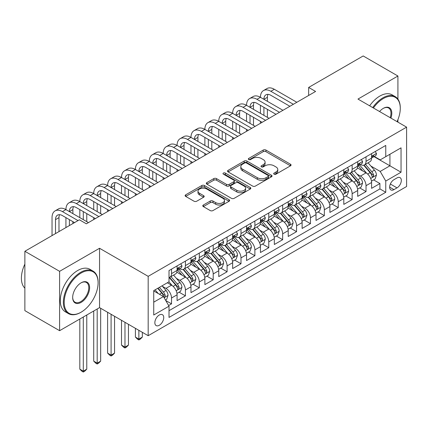 <?xml version="1.0" encoding="UTF-8"?>
<svg xmlns="http://www.w3.org/2000/svg" width="428" height="428" viewBox="0 0 428 428"><rect width="100%" height="100%" fill="white"/><g stroke="black" fill="none" stroke-linecap="round" stroke-linejoin="round"><path stroke-width="0.64" d="M274.097 174.175A1.348 0.781 0 0 0 276.001 174.175L290.494 165.813A1.926 1.113 0 0 0 291.056 165.021A1.926 1.113 0 0 0 290.494 164.234L265.943 150.062A1.926 1.113 0 0 0 263.22 150.062L248.727 158.43A1.348 0.781 0 0 0 248.331 158.981A1.348 0.781 0 0 0 248.727 159.532A1.348 0.781 0 0 0 250.637 159.532L252.515 158.451A6.174 3.563 0 0 1 261.24 158.451L263.284 159.628A6.174 3.563 0 0 1 265.093 162.148A6.174 3.563 0 0 1 263.284 164.668L261.412 165.754A1.348 0.781 0 0 0 261.016 166.305A1.348 0.781 0 0 0 261.412 166.856A1.348 0.781 0 0 0 263.322 166.856L265.194 165.77A6.174 3.563 0 0 1 273.925 165.77L275.969 166.952A6.174 3.563 0 0 1 277.777 169.472A6.174 3.563 0 0 1 275.969 171.992L274.097 173.073A1.348 0.781 0 0 0 273.701 173.624A1.348 0.781 0 0 0 274.097 174.175L274.097 173.073M159.296 325.275A6.286 3.633 120 0 0 163.4 319.737A6.286 3.633 120 0 0 162.437 314.698A6.286 3.633 120 0 0 159.296 315.008A6.286 3.633 120 0 0 155.187 320.551A6.286 3.633 120 0 0 156.15 325.59A6.286 3.633 120 0 0 159.296 325.275M203.348 205.023A1.926 1.113 0 0 0 202.786 205.809A1.926 1.113 0 0 0 203.348 206.596L210.239 210.571A1.926 1.113 0 0 0 212.962 210.571L229.055 201.283A1.926 1.113 0 0 0 229.622 200.491A1.926 1.113 0 0 0 229.055 199.705L204.509 185.533A1.926 1.113 0 0 0 201.781 185.533L185.688 194.826A1.926 1.113 0 0 0 185.126 195.612A1.926 1.113 0 0 0 185.688 196.399L194.007 201.203A1.926 1.113 0 0 0 196.736 201.203L203.621 197.228A1.926 1.113 0 0 0 204.188 196.436A1.926 1.113 0 0 0 203.621 195.65L199.496 193.269A5.157 2.98 0 0 1 197.987 191.161A5.157 2.98 0 0 1 201.171 188.411A5.157 2.98 0 0 1 206.794 189.058L222.956 198.389A5.157 2.98 0 0 1 224.465 200.491A5.157 2.98 0 0 1 221.281 203.246A5.157 2.98 0 0 1 215.659 202.599L212.962 201.042A1.926 1.113 0 0 0 210.239 201.042L203.348 205.023L203.348 206.596M99.553 248.272L59.61 271.331L24.872 251.279L24.872 310.637L59.61 330.689L99.553 307.63L148.179 335.702L148.179 276.344L99.553 248.272L99.553 307.63M397.917 99.125L397.917 76.013L357.974 99.071L406.6 127.148L148.179 276.344M397.917 76.013L363.185 55.956L308.652 87.44L308.652 95.46M24.872 251.279L79.405 219.794L86.354 223.807L315.596 91.453L308.652 87.44M252.648 186.084A1.926 1.113 0 0 0 255.377 186.084L271.47 176.796A1.926 1.113 0 0 0 272.031 176.004A1.926 1.113 0 0 0 271.47 175.218L246.924 161.046A1.926 1.113 0 0 0 244.195 161.046L228.103 170.339A1.926 1.113 0 0 0 227.536 171.125A1.926 1.113 0 0 0 228.103 171.912L252.648 186.084M223.935 174.469A1.348 0.781 0 0 1 225.305 174.656L225.305 173.056L250.262 187.464A1.926 1.113 0 0 1 250.829 188.25A1.926 1.113 0 0 1 250.262 189.037L234.169 198.33A1.926 1.113 0 0 1 231.441 198.33L206.895 184.158L206.895 182.579A1.926 1.113 0 0 0 206.328 183.366A1.926 1.113 0 0 0 206.895 184.158M206.895 182.579L213.781 178.604A1.926 1.113 0 0 1 216.509 178.604L226.466 184.35A1.926 1.113 0 0 0 229.194 184.35L233.763 181.713A1.926 1.113 0 0 0 234.325 180.926A1.926 1.113 0 0 0 233.763 180.14L223.395 174.159A1.348 0.781 0 0 1 222.999 173.608A1.348 0.781 0 0 1 223.833 172.885A1.348 0.781 0 0 1 225.305 173.056M168.637 305.522L171.521 303.859L165.754 300.531M162.474 286.364L165.962 288.376A7.859 4.537 60 0 1 171.521 298.006L177.08 294.796L177.08 300.649L185.415 295.839L179.091 292.19M176.368 278.344L179.856 280.356A7.859 4.537 60 0 1 185.415 289.981L190.974 286.776L190.974 292.629L199.309 287.814L192.985 284.165M190.262 270.319L193.75 272.336A7.859 4.537 60 0 1 199.309 281.961L204.868 278.751L204.868 284.609L213.203 279.794L206.879 276.146M204.156 262.3L207.644 264.311A7.859 4.537 60 0 1 213.203 273.941L218.756 270.731L218.756 276.584L227.097 271.775L220.773 268.126M218.05 254.28L221.538 256.292A7.859 4.537 60 0 1 227.097 265.916L232.65 262.712L232.65 268.565L240.991 263.75L234.667 260.101M231.944 246.255L235.432 248.272A7.859 4.537 60 0 1 240.991 257.897L246.544 254.687L246.544 260.545L254.879 255.73L248.561 252.081M245.838 238.236L249.326 240.247A7.859 4.537 60 0 1 254.879 249.877L260.438 246.667L260.438 252.52L268.773 247.71L262.455 244.062M259.732 230.216L263.22 232.227A7.859 4.537 60 0 1 268.773 241.852L274.332 238.647L274.332 244.5L282.667 239.691L276.349 236.037M273.626 222.191L277.114 224.208A7.859 4.537 60 0 1 282.667 233.832L288.226 230.622L288.226 236.481L296.561 231.666L290.243 228.017M287.514 214.171L291.008 216.183A7.859 4.537 60 0 1 296.561 225.813L302.12 222.603L302.12 228.456L310.455 223.646L304.137 219.997M301.408 206.152L304.897 208.163A7.859 4.537 60 0 1 310.455 217.788L316.014 214.583L316.014 220.436L324.349 215.626L318.031 211.972M315.302 198.127L318.79 200.144A7.859 4.537 60 0 1 324.349 209.768L329.908 206.558L329.908 212.416L338.243 207.601L331.919 203.953M329.196 190.107L332.684 192.119A7.859 4.537 60 0 1 338.243 201.749L343.802 198.539L343.802 204.391L352.137 199.582L345.813 195.933M343.09 182.087L346.578 184.099A7.859 4.537 60 0 1 352.137 193.724L357.696 190.519L357.696 196.372L366.031 191.562L366.031 185.704A7.859 4.537 -120 0 0 360.472 176.079L356.984 174.062M359.707 187.908L366.031 191.562M177.08 294.796A7.859 4.537 -120 0 0 171.521 285.171L167.353 282.764M190.974 286.776A7.859 4.537 -120 0 0 185.415 277.146L176.823 272.187M204.868 278.751A7.859 4.537 -120 0 0 199.309 269.126L190.717 264.167M218.756 270.731A7.859 4.537 -120 0 0 213.203 261.107L204.611 256.142M232.65 262.712A7.859 4.537 -120 0 0 227.097 253.082L218.505 248.122M246.544 254.687A7.859 4.537 -120 0 0 240.991 245.062L232.399 240.103M260.438 246.667A7.859 4.537 -120 0 0 254.879 237.042L246.287 232.078M274.332 238.647A7.859 4.537 -120 0 0 268.773 229.017L260.181 224.058M288.226 230.622A7.859 4.537 -120 0 0 282.667 220.998L274.075 216.038M302.12 222.603A7.859 4.537 -120 0 0 296.561 212.978L287.969 208.013M316.014 214.583A7.859 4.537 -120 0 0 310.455 204.953L301.863 199.994M329.908 206.558A7.859 4.537 -120 0 0 324.349 196.934L315.757 191.974M343.802 198.539A7.859 4.537 -120 0 0 338.243 188.914L329.651 183.954M357.696 190.519A7.859 4.537 -120 0 0 352.137 180.889L343.545 175.929M397.013 177.925L393.958 179.69A6.094 3.515 120 0 0 389.978 185.056A6.094 3.515 120 0 0 390.914 189.936A6.094 3.515 120 0 0 393.958 189.636L397.013 187.871A6.094 3.515 120 0 0 400.993 182.505A6.094 3.515 120 0 0 400.057 177.62A6.094 3.515 120 0 0 397.013 177.925M148.179 335.702L406.6 186.506L406.6 127.148M153.738 302.173L163.464 296.561L169.017 306.186L169.017 317.416L385.762 192.284L385.762 181.049L380.203 171.425L370.878 166.043M169.017 306.186L153.738 315.008L153.738 290.623L169.017 281.801L169.017 270.571L385.762 145.434L385.762 156.664L401.041 147.842L401.041 172.227L385.762 181.049M179.781 268.763L179.856 268.805A7.859 4.537 60 0 0 183.789 269.196L189.342 265.986A7.859 4.537 -120 0 0 190.974 262.391L190.974 257.897M193.675 260.743L193.75 260.786A7.859 4.537 60 0 0 197.677 261.171L203.236 257.966A7.859 4.537 -120 0 0 204.868 254.366L204.868 249.877M207.569 252.718L207.644 252.761A7.859 4.537 60 0 0 211.571 253.151L217.13 249.941A7.859 4.537 -120 0 0 218.756 246.346L218.756 241.852M221.463 244.698L221.538 244.741A7.859 4.537 60 0 0 225.465 245.132L231.024 241.922A7.859 4.537 -120 0 0 232.65 238.326L232.65 233.832M235.357 236.679L235.432 236.721A7.859 4.537 60 0 0 239.359 237.107L244.918 233.902A7.859 4.537 -120 0 0 246.544 230.301L246.544 225.813M249.251 228.659L249.326 228.696A7.859 4.537 60 0 0 253.253 229.087L258.812 225.877A7.859 4.537 -120 0 0 260.438 222.282L260.438 217.788M263.145 220.634L263.22 220.677A7.859 4.537 60 0 0 267.147 221.067L272.706 217.857A7.859 4.537 -120 0 0 274.332 214.262L274.332 209.768M277.039 212.614L277.114 212.657A7.859 4.537 60 0 0 281.041 213.042L286.6 209.838A7.859 4.537 -120 0 0 288.226 206.237L288.226 201.749M290.933 204.595L291.008 204.632A7.859 4.537 60 0 0 294.935 205.023L300.493 201.813A7.859 4.537 -120 0 0 302.12 198.218L302.12 193.724M304.827 196.57L304.897 196.613A7.859 4.537 60 0 0 308.829 197.003L314.387 193.793A7.859 4.537 -120 0 0 316.014 190.198L316.014 185.704M318.721 188.55L318.79 188.593A7.859 4.537 60 0 0 322.723 188.978L328.281 185.773A7.859 4.537 -120 0 0 329.908 182.173L329.908 177.684M332.615 180.53L332.684 180.568A7.859 4.537 60 0 0 336.617 180.958L342.175 177.748A7.859 4.537 -120 0 0 343.802 174.153L343.802 169.659M346.509 172.505L346.578 172.548A7.859 4.537 60 0 0 350.511 172.939L356.069 169.729A7.859 4.537 -120 0 0 357.696 166.134L357.696 161.64M169.017 310.68L379.925 188.914L379.925 183.537L371.59 188.352L371.59 182.494A7.859 4.537 -120 0 0 366.031 172.869L357.439 167.91M360.403 164.486L360.472 164.529A7.859 4.537 -120 0 0 364.405 164.919A7.859 4.537 -120 0 0 366.031 161.319L366.031 156.825M364.405 164.919L369.958 161.709A7.859 4.537 -120 0 0 371.59 158.109L371.59 153.62M171.521 269.126L171.521 273.62A7.859 4.537 60 0 1 169.895 277.216A7.859 4.537 60 0 1 169.017 277.531M169.895 277.216L175.448 274.006A7.859 4.537 -120 0 0 177.08 270.41L177.08 265.916M185.415 261.107L185.415 265.595A7.859 4.537 60 0 1 183.789 269.196M199.309 253.082L199.309 257.576A7.859 4.537 60 0 1 197.677 261.171M213.203 245.062L213.203 249.556A7.859 4.537 60 0 1 211.571 253.151M227.097 237.042L227.097 241.531A7.859 4.537 60 0 1 225.465 245.132M240.991 229.017L240.991 233.511A7.859 4.537 60 0 1 239.359 237.107M254.879 220.998L254.879 225.492A7.859 4.537 60 0 1 253.253 229.087M268.773 212.978L268.773 217.467A7.859 4.537 60 0 1 267.147 221.067M282.667 204.953L282.667 209.447A7.859 4.537 60 0 1 281.041 213.042M296.561 196.934L296.561 201.428A7.859 4.537 60 0 1 294.935 205.023M310.455 188.914L310.455 193.403A7.859 4.537 60 0 1 308.829 197.003M324.349 180.889L324.349 185.383A7.859 4.537 60 0 1 322.723 188.978M338.243 172.869L338.243 177.363A7.859 4.537 60 0 1 336.617 180.958M352.137 164.85L352.137 169.338A7.859 4.537 60 0 1 350.511 172.939M352.137 193.724L352.137 199.582M338.243 201.749L338.243 207.601M324.349 209.768L324.349 215.626M310.455 217.788L310.455 223.646M296.561 225.813L296.561 231.666M282.667 233.832L282.667 239.691M268.773 241.852L268.773 247.71M254.879 249.877L254.879 255.73M240.991 257.897L240.991 263.75M227.097 265.916L227.097 271.775M213.203 273.941L213.203 279.794M199.309 281.961L199.309 287.814M185.415 289.981L185.415 295.839M171.521 298.006L171.521 303.859M163.464 296.561L153.738 290.944M380.203 171.425L389.929 165.813L389.929 154.262L401.041 147.842M374.019 156.627L401.041 172.227M374.297 156.466L380.203 159.874L385.762 156.664M397.917 122.135L397.917 119.669M59.61 271.331L59.61 330.689M373.601 179.888L379.925 183.537M379.925 188.914L385.762 192.284M274.632 174.367L275.969 173.597A6.174 3.563 0 0 0 277.777 171.077L277.777 169.472M265.093 162.148L265.093 163.753A6.174 3.563 0 0 1 263.284 166.273L261.952 167.043M290.468 165.823L265.943 151.667A1.926 1.113 0 0 0 263.22 151.667L249.267 159.724M271.443 176.807L246.924 162.651A1.926 1.113 0 0 0 244.195 162.651L228.129 171.928M268.062 176.555A1.348 0.781 0 0 0 268.452 176.004A1.348 0.781 0 0 0 268.062 175.453L246.512 163.014A1.348 0.781 0 0 0 244.602 163.014L242.628 164.159A6.174 3.563 0 0 0 240.82 166.674A6.174 3.563 0 0 0 242.628 169.194L257.356 177.7A6.174 3.563 0 0 0 266.082 177.7L268.062 176.555L268.062 178.16A1.348 0.781 0 0 0 268.452 177.609L268.452 176.004M240.82 166.674L240.82 168.279A6.174 3.563 0 0 0 242.628 170.799L242.628 169.194M268.062 178.16L266.082 179.305A6.174 3.563 0 0 1 257.356 179.305L242.628 170.799M206.922 184.168L213.781 180.209L213.781 178.604M234.325 180.926L234.325 182.531A1.926 1.113 0 0 1 233.763 183.318L229.194 185.955A1.926 1.113 0 0 1 226.466 185.955L216.509 180.209A1.926 1.113 0 0 0 213.781 180.209M225.305 174.656L250.236 189.053M236.796 190.316A5.157 2.98 0 0 0 242.419 190.963A5.157 2.98 0 0 0 245.602 188.213A5.157 2.98 0 0 0 244.094 186.105L238.396 182.815A1.926 1.113 0 0 0 235.673 182.815L231.104 185.452A1.926 1.113 0 0 0 230.537 186.244A1.926 1.113 0 0 0 231.104 187.031L236.796 190.316L236.796 191.921A5.157 2.98 0 0 0 242.419 192.568A5.157 2.98 0 0 0 245.602 189.813L245.602 188.213M230.537 186.244L230.537 187.844A1.926 1.113 0 0 0 231.104 188.636L231.104 187.031M236.796 191.921L231.104 188.636M224.465 200.491L224.465 202.096A5.157 2.98 0 0 1 221.281 204.851A5.157 2.98 0 0 1 215.659 204.204L212.962 202.647A1.926 1.113 0 0 0 210.239 202.647L203.375 206.612M197.987 191.161L197.987 192.766A5.157 2.98 0 0 0 199.496 194.874L199.496 193.269M203.594 197.238L199.496 194.874M229.028 201.294L204.509 187.138A1.926 1.113 0 0 0 201.781 187.138L185.715 196.415M371.472 181.119L375.062 179.048L376.453 175.036A5.206 3.007 -120 0 0 374.425 170.146L368.075 162.795M366.801 173.377L359.547 164.978M362.677 170.933L358.461 166.059A12.476 7.201 -120 0 0 358.075 165.62M363.693 165.197L370.113 172.634A5.206 3.007 60 0 1 371.969 176.218L372.349 176.839L373.055 176.737L373.639 175.255A5.206 3.007 -120 0 0 371.782 171.671L365.437 164.32M364.073 165.08L370.974 173.067A2.654 1.53 60 0 1 371.638 174.105L373.639 175.255M375.27 151.491L376.453 153.54A5.206 3.007 60 0 1 375.372 155.84L372.735 157.365A5.206 3.007 -120 0 0 373.639 156.166L373.532 155.706M52.034 235.598L52.034 217.627A14.734 8.507 60 0 1 55.089 210.881L58.561 208.88A14.734 8.507 60 0 1 65.928 209.608A14.734 8.507 60 0 1 68.983 202.861L72.455 200.855A14.734 8.507 60 0 1 79.822 201.588A14.734 8.507 60 0 1 82.877 194.842L86.349 192.835A14.734 8.507 60 0 1 93.716 193.563A14.734 8.507 60 0 1 96.771 186.817L100.243 184.816A14.734 8.507 60 0 1 107.61 185.543A14.734 8.507 60 0 1 110.659 178.797L114.137 176.791A14.734 8.507 60 0 1 121.504 177.524A14.734 8.507 60 0 1 124.553 170.777L128.031 168.771A14.734 8.507 60 0 1 135.398 169.499A14.734 8.507 60 0 1 138.447 162.752L141.925 160.751A14.734 8.507 60 0 1 149.292 161.479A14.734 8.507 60 0 1 152.341 154.733L155.813 152.726A14.734 8.507 60 0 1 163.186 153.459A14.734 8.507 60 0 1 166.235 146.713L169.707 144.707A14.734 8.507 60 0 1 177.08 145.434A14.734 8.507 60 0 1 180.129 138.688L183.601 136.687A14.734 8.507 60 0 1 190.974 137.415A14.734 8.507 60 0 1 194.023 130.668L197.495 128.662A14.734 8.507 60 0 1 204.868 129.395A14.734 8.507 60 0 1 207.917 122.649L211.389 120.643A14.734 8.507 60 0 1 218.756 121.37A14.734 8.507 60 0 1 221.811 114.624L225.283 112.623A14.734 8.507 60 0 1 232.65 113.35A14.734 8.507 60 0 1 235.705 106.604L239.177 104.598A14.734 8.507 60 0 1 246.544 105.331A14.734 8.507 60 0 1 249.599 98.584L253.071 96.578A14.734 8.507 60 0 1 260.438 97.306A14.734 8.507 60 0 1 263.493 90.559L266.965 88.559A14.734 8.507 60 0 1 274.332 89.286L296.839 102.281M263.493 90.559A14.734 8.507 60 0 1 270.86 91.292L293.367 104.288M371.761 157.611L371.782 157.611A5.206 3.007 -120 0 0 372.735 157.365M372.965 155.776L373.639 156.166C373.312 155.38 372.756 155.701 371.969 157.13A5.206 3.007 60 0 1 371.59 157.868M289.895 106.294L270.86 95.305A9.823 5.671 -120 0 0 265.949 94.818A9.823 5.671 -120 0 0 263.91 99.312L267.388 97.306L267.388 101.318M268.003 94.363A9.823 5.671 -120 0 0 267.388 97.306M263.91 107.337L263.91 115.357M267.388 109.338L267.388 117.363M260.438 123.296L260.438 121.37M260.438 113.35L260.438 105.331M397.072 121.648A23.973 13.84 120 0 0 400.276 108.338A23.973 13.84 120 0 0 383.328 98.552A23.973 13.84 120 0 0 373.409 107.984M372.692 107.572A24.562 14.178 -60 0 1 382.91 97.83A24.562 14.178 -60 0 1 395.194 96.61A24.562 14.178 -60 0 1 400.276 107.856L400.276 108.338M379.561 111.537A11.984 6.918 -60 0 1 383.328 108.338L383.328 108.338A11.984 6.918 -60 0 1 390.919 118.096M369.637 105.807A24.562 14.178 -60 0 1 379.855 96.065A24.562 14.178 -60 0 1 392.134 94.85L395.194 96.61M390.192 117.673A11.396 6.581 120 0 0 388.608 108.011A11.396 6.581 120 0 0 383.119 108.461M80.726 312.403L81.143 312.162A23.973 13.84 120 0 0 98.092 282.801A23.973 13.84 120 0 0 81.143 273.016A23.973 13.84 120 0 0 64.195 302.377A23.973 13.84 120 0 0 81.143 312.162L80.726 312.403A24.562 14.178 -60 0 1 68.448 313.617A24.562 14.178 -60 0 1 64.681 293.94A24.562 14.178 -60 0 1 80.726 272.294A24.562 14.178 -60 0 1 93.004 271.079A24.562 14.178 -60 0 1 98.092 282.32L98.092 282.801M81.143 302.377A11.984 6.918 -60 0 1 72.669 297.481A11.984 6.918 -60 0 1 81.143 282.801L81.143 282.801A11.984 6.918 -60 0 1 89.618 287.696A11.984 6.918 -60 0 1 81.143 302.377M72.669 297.235A11.396 6.581 120 0 0 75.028 302.216A11.396 6.581 120 0 0 80.726 301.654A11.396 6.581 120 0 0 88.168 291.612A11.396 6.581 120 0 0 86.424 282.48A11.396 6.581 120 0 0 80.929 282.929M68.448 313.617L65.388 311.851A24.562 14.178 -60 0 1 61.627 292.174A24.562 14.178 -60 0 1 77.671 270.528A24.562 14.178 -60 0 1 89.95 269.314L93.004 271.079M24.872 288.178A24.562 14.178 -60 0 1 24.872 264.113M357.578 189.139L361.168 187.068L362.559 183.056A5.206 3.007 -120 0 0 360.531 178.166L354.181 170.82M352.907 181.397L345.653 172.998M348.783 178.952L344.572 174.078A12.476 7.201 -120 0 0 344.182 173.645M349.799 173.222L356.224 180.653A5.206 3.007 60 0 1 358.081 184.243L358.455 184.859L359.162 184.757L359.745 183.28A5.206 3.007 -120 0 0 357.888 179.69L351.543 172.34M350.179 173.099L357.08 181.087A2.654 1.53 60 0 1 357.749 182.125L359.745 183.28M343.684 197.164L347.274 195.088L348.665 191.075A5.206 3.007 -120 0 0 346.637 186.191L340.287 178.84M339.013 189.422L331.759 181.023M334.889 186.977L330.678 182.098A12.476 7.201 -120 0 0 330.288 181.665M335.905 181.242L342.33 188.673A5.206 3.007 60 0 1 344.187 192.263L344.561 192.878L345.268 192.782L345.851 191.3A5.206 3.007 -120 0 0 343.994 187.715L337.649 180.365M336.285 181.119L343.186 189.106A2.654 1.53 60 0 1 343.855 190.144L345.851 191.3M329.79 205.183L333.38 203.113L334.771 199.1A5.206 3.007 -120 0 0 332.743 194.21L326.393 186.859M325.12 197.442L317.865 189.042M320.995 194.997L316.784 190.123A12.476 7.201 -120 0 0 316.394 189.684M322.017 189.262L328.437 196.698A5.206 3.007 60 0 1 330.293 200.283L330.667 200.903L331.374 200.802L331.957 199.32A5.206 3.007 -120 0 0 330.1 195.735L323.755 188.384M322.391 189.144L329.293 197.131A2.654 1.53 60 0 1 329.961 198.169L331.957 199.32M315.896 213.203L319.486 211.132L320.877 207.12A5.206 3.007 -120 0 0 318.849 202.23L312.499 194.884M311.231 205.461L303.971 197.062M307.101 203.016L302.89 198.143A12.476 7.201 -120 0 0 302.5 197.709M308.123 197.287L314.543 204.718A5.206 3.007 60 0 1 316.399 208.308L316.779 208.923L317.48 208.821L318.063 207.345A5.206 3.007 -120 0 0 316.206 203.755L309.861 196.404M308.497 197.164L315.399 205.151A2.654 1.53 60 0 1 316.067 206.189L318.063 207.345M361.376 159.516L362.559 161.559A5.206 3.007 60 0 1 361.478 163.865L358.841 165.385A5.206 3.007 -120 0 0 359.745 164.186L359.638 163.726M249.599 98.584A14.734 8.507 60 0 1 256.966 99.312L260.438 97.306L282.945 110.301M256.966 99.312L279.473 112.307M357.867 165.631L357.888 165.631A5.206 3.007 -120 0 0 358.841 165.385M359.076 163.801L359.745 164.186C359.418 163.405 358.862 163.726 358.081 165.149A5.206 3.007 60 0 1 357.696 165.893M276.001 114.313L256.966 103.325A9.823 5.671 -120 0 0 252.055 102.838A9.823 5.671 -120 0 0 250.022 107.337L253.494 105.331L253.494 109.338M254.109 102.383A9.823 5.671 -120 0 0 253.494 105.331M250.022 115.357L250.022 123.376M253.494 117.363L253.494 125.383M246.544 131.316L246.544 129.395M246.544 121.37L246.544 113.35M347.483 167.535L348.665 169.579A5.206 3.007 60 0 1 347.584 171.885L344.947 173.41A5.206 3.007 -120 0 0 345.851 172.211L345.744 171.746M235.705 106.604A14.734 8.507 60 0 1 243.072 107.337L246.544 105.331L269.051 118.326M243.072 107.337L265.579 120.327M343.973 173.65L343.994 173.65A5.206 3.007 -120 0 0 344.947 173.41M345.182 171.821L345.851 172.211C345.524 171.425 344.968 171.746 344.187 173.169A5.206 3.007 60 0 1 343.802 173.912M262.107 122.333L243.072 111.344A9.823 5.671 -120 0 0 238.161 110.857A9.823 5.671 -120 0 0 236.128 115.357L239.6 113.35L239.6 117.363M240.215 110.408A9.823 5.671 -120 0 0 239.6 113.35M236.128 123.376L236.128 131.401M239.6 125.383L239.6 133.402M232.65 139.341L232.65 137.415M232.65 129.395L232.65 121.37M333.589 175.555L334.771 177.604A5.206 3.007 60 0 1 333.69 179.904L331.053 181.429A5.206 3.007 -120 0 0 331.957 180.231L331.85 179.771M221.811 114.624A14.734 8.507 60 0 1 229.178 115.357L232.65 113.35L255.158 126.346M229.178 115.357L251.685 128.352M330.079 181.675L330.1 181.675A5.206 3.007 -120 0 0 331.053 181.429M331.288 179.84L331.957 180.231C331.63 179.444 331.074 179.765 330.293 181.194A5.206 3.007 60 0 1 329.908 181.932M248.213 130.358L229.178 119.369A9.823 5.671 -120 0 0 224.267 118.882A9.823 5.671 -120 0 0 222.234 123.376L225.706 121.37L225.706 125.383M226.321 118.428A9.823 5.671 -120 0 0 225.706 121.37M222.234 131.401L222.234 139.421M225.706 133.402L225.706 141.427M218.756 147.36L218.756 145.434M218.756 137.415L218.756 129.395M319.695 183.58L320.877 185.624A5.206 3.007 60 0 1 319.796 187.929L317.159 189.449A5.206 3.007 -120 0 0 318.063 188.25L317.956 187.79M207.917 122.649A14.734 8.507 60 0 1 215.284 123.376L218.756 121.37L241.264 134.365M215.284 123.376L237.791 136.371M316.185 189.695L316.206 189.695A5.206 3.007 -120 0 0 317.159 189.449M317.394 187.865L318.063 188.25C317.736 187.469 317.18 187.79 316.399 189.213A5.206 3.007 60 0 1 316.014 189.957M234.319 138.378L215.284 127.389A9.823 5.671 -120 0 0 210.373 126.902A9.823 5.671 -120 0 0 208.34 131.401L211.812 129.395L211.812 133.402M212.427 126.447A9.823 5.671 -120 0 0 211.812 129.395M208.34 139.421L208.34 147.441M211.812 141.427L211.812 149.447M204.868 155.38L204.868 153.459M204.868 145.434L204.868 137.415M302.002 221.228L305.592 219.152L306.983 215.14A5.206 3.007 -120 0 0 304.955 210.255L298.605 202.904M297.337 213.486L290.077 205.087M293.207 211.036L288.996 206.162A12.476 7.201 -120 0 0 288.611 205.729M294.229 205.306L300.649 212.737A5.206 3.007 60 0 1 302.505 216.327L302.885 216.943L303.586 216.846L304.169 215.364A5.206 3.007 -120 0 0 302.312 211.78L295.967 204.429M294.603 205.183L301.505 213.171A2.654 1.53 60 0 1 302.173 214.209L304.169 215.364M305.801 191.6L306.983 193.643A5.206 3.007 60 0 1 305.902 195.949L303.265 197.474A5.206 3.007 -120 0 0 304.169 196.275L304.062 195.81M194.023 130.668A14.734 8.507 60 0 1 201.39 131.401L204.868 129.395L227.375 142.39M201.39 131.401L223.898 144.391M302.296 197.715L302.312 197.715A5.206 3.007 -120 0 0 303.265 197.474M303.5 195.885L304.169 196.275C303.843 195.489 303.286 195.81 302.505 197.233A5.206 3.007 60 0 1 302.12 197.977M220.425 146.397L201.39 135.409A9.823 5.671 -120 0 0 196.479 134.922A9.823 5.671 -120 0 0 194.446 139.421L197.918 137.415L197.918 141.427M198.533 134.472A9.823 5.671 -120 0 0 197.918 137.415M194.446 147.441L194.446 155.46M197.918 149.447L197.918 157.467M190.974 163.405L190.974 161.479M190.974 153.459L190.974 145.434M288.108 229.248L291.698 227.177L293.089 223.165A5.206 3.007 -120 0 0 291.061 218.275L284.711 210.924M283.443 221.506L276.188 213.107M279.313 219.061L275.102 214.187A12.476 7.201 -120 0 0 274.717 213.749M280.335 213.326L286.755 220.762A5.206 3.007 60 0 1 288.611 224.347L288.991 224.968L289.692 224.866L290.28 223.384A5.206 3.007 -120 0 0 288.424 219.799L282.073 212.449M280.709 213.208L287.611 221.196A2.654 1.53 60 0 1 288.279 222.234L290.28 223.384M291.907 199.619L293.089 201.668A5.206 3.007 60 0 1 292.008 203.969L289.371 205.494A5.206 3.007 -120 0 0 290.28 204.295L290.168 203.835M180.129 138.688A14.734 8.507 60 0 1 187.496 139.421L190.974 137.415L213.481 150.41M187.496 139.421L210.004 152.416M288.402 205.74L288.424 205.74A5.206 3.007 -120 0 0 289.371 205.494M289.606 203.905L290.28 204.295C289.949 203.509 289.392 203.83 288.611 205.258A5.206 3.007 60 0 1 288.226 205.996M206.531 154.422L187.496 143.434A9.823 5.671 -120 0 0 182.585 142.947A9.823 5.671 -120 0 0 180.552 147.441L184.024 145.434L184.024 149.447M184.639 142.492A9.823 5.671 -120 0 0 184.024 145.434M180.552 155.46L180.552 163.485M184.024 157.467L184.024 165.492M177.08 171.425L177.08 169.499M177.08 161.479L177.08 153.459M274.214 237.267L277.804 235.197L279.195 231.184A5.206 3.007 -120 0 0 277.167 226.294L270.817 218.949M269.549 229.526L262.294 221.126M265.419 227.081L261.208 222.207A12.476 7.201 -120 0 0 260.823 221.774M266.441 221.351L272.861 228.782A5.206 3.007 60 0 1 274.717 232.372L275.097 232.987L275.798 232.886L276.386 231.409A5.206 3.007 -120 0 0 274.53 227.819L268.179 220.468M266.815 221.228L273.717 229.215A2.654 1.53 60 0 1 274.385 230.253L276.386 231.409M278.013 207.644L279.195 209.688A5.206 3.007 60 0 1 278.12 211.988L275.477 213.513A5.206 3.007 -120 0 0 276.386 212.315L276.274 211.855M166.235 146.713A14.734 8.507 60 0 1 173.602 147.441L177.08 145.434L199.587 158.43M173.602 147.441L196.11 160.436M274.509 213.759L274.53 213.759A5.206 3.007 -120 0 0 275.477 213.513M275.712 211.93L276.386 212.315C276.055 211.534 275.498 211.855 274.717 213.278A5.206 3.007 60 0 1 274.332 214.021M192.637 162.442L173.602 151.453A9.823 5.671 -120 0 0 168.691 150.966A9.823 5.671 -120 0 0 166.658 155.46L170.13 153.459L170.13 157.467M170.745 150.512A9.823 5.671 -120 0 0 170.13 153.459M166.658 163.485L166.658 171.505M170.13 165.492L170.13 173.511M163.186 179.444L163.186 177.524M163.186 169.499L163.186 161.479M260.32 245.292L263.91 243.216L265.301 239.204A5.206 3.007 -120 0 0 263.274 234.319L256.928 226.968M255.655 237.551L248.401 229.151M251.525 235.1L247.314 230.227A12.476 7.201 -120 0 0 246.929 229.793M252.547 229.371L258.967 236.802A5.206 3.007 60 0 1 260.823 240.392L261.203 241.007L261.904 240.911L262.492 239.429A5.206 3.007 -120 0 0 260.636 235.844L254.286 228.493M252.921 229.248L259.823 237.235A2.654 1.53 60 0 1 260.492 238.273L262.492 239.429M264.119 215.664L265.301 217.708A5.206 3.007 60 0 1 264.226 220.013L261.583 221.538A5.206 3.007 -120 0 0 262.492 220.34L262.38 219.874M152.341 154.733A14.734 8.507 60 0 1 159.708 155.46L163.186 153.459L185.693 166.455M159.708 155.46L182.216 168.455M260.615 221.779L260.636 221.779A5.206 3.007 -120 0 0 261.583 221.538M261.818 219.949L262.492 220.34C262.161 219.553 261.61 219.874 260.823 221.297A5.206 3.007 60 0 1 260.438 222.041M178.744 170.462L159.708 159.473A9.823 5.671 -120 0 0 154.797 158.986A9.823 5.671 -120 0 0 152.764 163.485L156.236 161.479L156.236 165.492M156.851 158.537A9.823 5.671 -120 0 0 156.236 161.479M152.764 171.505L152.764 179.525M156.236 173.511L156.236 181.531M149.292 187.469L149.292 185.543M149.292 177.524L149.292 169.499M246.426 253.312L250.022 251.241L251.407 247.229A5.206 3.007 -120 0 0 249.38 242.339L243.034 234.988M241.761 245.57L234.507 237.171M237.631 243.125L233.421 238.252A12.476 7.201 -120 0 0 233.035 237.813M238.653 237.39L245.073 244.827A5.206 3.007 60 0 1 246.929 248.411L247.309 249.032L248.01 248.93L248.598 247.448A5.206 3.007 -120 0 0 246.742 243.864L240.392 236.513M239.033 237.273L245.929 245.26A2.654 1.53 60 0 1 246.598 246.298L248.598 247.448M250.225 223.684L251.407 225.733A5.206 3.007 60 0 1 250.332 228.033L247.689 229.558A5.206 3.007 -120 0 0 248.598 228.359L248.486 227.894M138.447 162.752A14.734 8.507 60 0 1 145.82 163.485L149.292 161.479L171.799 174.474M145.82 163.485L168.327 176.48M246.721 229.804L246.742 229.804A5.206 3.007 -120 0 0 247.689 229.558M247.924 227.969L248.598 228.359C248.272 227.573 247.716 227.894 246.929 229.322A5.206 3.007 60 0 1 246.544 230.061M164.85 178.487L145.82 167.492A9.823 5.671 -120 0 0 140.903 167.011A9.823 5.671 -120 0 0 138.87 171.505L142.342 169.499L142.342 173.511M142.957 166.556A9.823 5.671 -120 0 0 142.342 169.499M138.87 179.525L138.87 187.55M142.342 181.531L142.342 189.556M135.398 195.489L135.398 193.563M135.398 185.543L135.398 177.524M232.538 261.331L236.128 259.261L237.513 255.249A5.206 3.007 -120 0 0 235.486 250.359L229.141 243.013M227.867 253.59L220.613 245.191M223.737 251.145L219.527 246.271A12.476 7.201 -120 0 0 219.141 245.838M224.759 245.415L231.179 252.846A5.206 3.007 60 0 1 233.035 256.436L233.415 257.051L234.116 256.95L234.704 255.473A5.206 3.007 -120 0 0 232.848 251.883L226.498 244.532M225.139 245.292L232.035 253.28A2.654 1.53 60 0 1 232.704 254.318L234.704 255.473M236.336 231.709L237.513 233.752A5.206 3.007 60 0 1 236.438 236.053L233.795 237.577A5.206 3.007 -120 0 0 234.704 236.379L234.592 235.919M124.553 170.777A14.734 8.507 60 0 1 131.926 171.505L135.398 169.499L157.905 182.494M131.926 171.505L154.433 184.5M232.827 237.824L232.848 237.824A5.206 3.007 -120 0 0 233.795 237.577M234.03 235.994L234.704 236.379C234.378 235.598 233.822 235.919 233.035 237.342A5.206 3.007 60 0 1 232.65 238.086M150.956 186.506L131.926 175.517A9.823 5.671 -120 0 0 127.009 175.031A9.823 5.671 -120 0 0 124.976 179.525L128.448 177.524L128.448 181.531M129.063 174.576A9.823 5.671 -120 0 0 128.448 177.524M124.976 187.55L124.976 195.569M128.448 189.556L128.448 197.576M121.504 203.509L121.504 201.588M121.504 193.563L121.504 185.543M218.644 269.356L222.234 267.281L223.619 263.268A5.206 3.007 -120 0 0 221.592 258.384L215.247 251.033M213.973 261.615L206.719 253.216M209.843 259.165L205.633 254.291A12.476 7.201 -120 0 0 205.247 253.858M210.865 253.435L217.285 260.866A5.206 3.007 60 0 1 219.141 264.456L219.521 265.071L220.227 264.975L220.811 263.493A5.206 3.007 -120 0 0 218.954 259.903L212.604 252.557M211.245 253.312L218.141 261.299A2.654 1.53 60 0 1 218.81 262.337L220.811 263.493M138.87 330.33L138.87 339.072L142.342 337.071L142.342 332.337M142.342 337.071L140.261 339.153L138.87 339.955L137.479 339.153L135.398 337.071L135.398 328.324M135.398 337.071L138.87 339.072L138.87 339.955M222.442 239.728L223.619 241.772A5.206 3.007 60 0 1 222.544 244.078L219.901 245.602A5.206 3.007 -120 0 0 220.811 244.399L220.698 243.939M110.659 178.797A14.734 8.507 60 0 1 118.032 179.525L121.504 177.524L144.011 190.519M118.032 179.525L140.539 192.52M218.933 245.843L218.954 245.843A5.206 3.007 -120 0 0 219.901 245.602M220.136 244.014L220.811 244.399C220.484 243.618 219.928 243.939 219.141 245.362A5.206 3.007 60 0 1 218.756 246.105M137.062 194.526L118.032 183.537A9.823 5.671 -120 0 0 113.12 183.05A9.823 5.671 -120 0 0 111.082 187.55L114.554 185.543L114.554 189.556M115.169 182.596A9.823 5.671 -120 0 0 114.554 185.543M111.082 195.569L111.082 203.589M114.554 197.576L114.554 205.595M107.61 211.534L107.61 209.608M107.61 201.588L107.61 193.563M204.75 277.376L208.34 275.306L209.725 271.293A5.206 3.007 -120 0 0 207.698 266.403L201.353 259.052M200.079 269.635L192.825 261.235M195.949 267.19L191.739 262.316A12.476 7.201 -120 0 0 191.353 261.877M196.971 261.454L203.391 268.891A5.206 3.007 60 0 1 205.247 272.476L205.627 273.096L206.333 272.994L206.917 271.512A5.206 3.007 -120 0 0 205.06 267.928L198.71 260.577M197.351 261.337L204.247 269.324A2.654 1.53 60 0 1 204.916 270.362L206.917 271.512M124.976 322.311L124.976 347.097L128.448 345.091L128.448 324.312M128.448 345.091L126.367 347.178L124.976 347.98L123.585 347.178L121.504 345.091L121.504 320.305M121.504 345.091L124.976 347.097L124.976 347.98M208.548 247.748L209.725 249.797A5.206 3.007 60 0 1 208.65 252.097L206.007 253.622A5.206 3.007 -120 0 0 206.917 252.424L206.804 251.958M96.771 186.817A14.734 8.507 60 0 1 104.138 187.55L107.61 185.543L130.117 198.539M104.138 187.55L126.645 200.545M205.039 253.868L205.06 253.868A5.206 3.007 -120 0 0 206.007 253.622M206.243 252.033L206.917 252.424C206.59 251.637 206.034 251.958 205.247 253.387A5.206 3.007 60 0 1 204.868 254.125M123.173 202.551L104.138 191.557A9.823 5.671 -120 0 0 99.226 191.075A9.823 5.671 -120 0 0 97.188 195.569L100.666 193.563L100.666 197.576M101.281 190.621A9.823 5.671 -120 0 0 100.666 193.563M97.188 203.589L97.188 211.614M100.666 205.595L100.666 213.62M93.716 219.553L93.716 217.627M93.716 209.608L93.716 201.588M194.654 255.773L195.831 257.817A5.206 3.007 60 0 1 194.756 260.117L192.119 261.642A5.206 3.007 -120 0 0 193.023 260.443L192.91 259.983M82.877 194.842A14.734 8.507 60 0 1 90.244 195.569L93.716 193.563L116.223 206.558M90.244 195.569L112.751 208.564M191.145 261.888L191.166 261.888A5.206 3.007 -120 0 0 192.119 261.642M192.349 260.058L193.023 260.443C192.696 259.662 192.14 259.983 191.353 261.406A5.206 3.007 60 0 1 190.974 262.15M109.279 210.571L90.244 199.582A9.823 5.671 -120 0 0 85.333 199.095A9.823 5.671 -120 0 0 83.294 203.589L86.772 201.588L86.772 205.595M87.387 198.64A9.823 5.671 -120 0 0 86.772 201.588M83.294 211.614L83.294 219.634M86.772 213.62L86.772 221.64M79.822 217.627L79.822 209.608M180.76 263.792L181.937 265.836A5.206 3.007 60 0 1 180.862 268.142L178.225 269.667A5.206 3.007 -120 0 0 179.129 268.463L179.022 268.003M68.983 202.861A14.734 8.507 60 0 1 76.35 203.589L79.822 201.588L102.329 214.578M76.35 203.589L98.857 216.584M177.251 269.908L177.272 269.908A5.206 3.007 -120 0 0 178.225 269.667M178.455 268.078L179.129 268.463C178.802 267.682 178.246 268.003 177.459 269.426A5.206 3.007 60 0 1 177.08 270.17M95.385 218.59L76.35 207.601A9.823 5.671 -120 0 0 71.439 207.115A9.823 5.671 -120 0 0 69.4 211.614L72.878 209.608L72.878 213.62M73.493 206.66A9.823 5.671 -120 0 0 72.878 209.608M69.4 219.634L69.4 225.572M72.878 221.64L72.878 223.566M65.928 227.573L65.928 217.627M190.856 285.396L194.446 283.325L195.831 279.313A5.206 3.007 -120 0 0 193.804 274.423L187.459 267.077M186.185 277.654L178.931 269.255M182.055 275.209L177.845 270.336A12.476 7.201 -120 0 0 177.459 269.902M183.077 269.48L189.497 276.911A5.206 3.007 60 0 1 191.353 280.5L191.733 281.116L192.44 281.014L193.023 279.538A5.206 3.007 -120 0 0 191.166 275.948L184.816 268.597M183.457 269.356L190.353 277.344A2.654 1.53 60 0 1 191.022 278.382L193.023 279.538M111.082 314.286L111.082 355.117L114.554 353.111L114.554 316.292M114.554 353.111L112.473 355.197L111.082 356L109.696 355.197L107.61 353.111L107.61 312.28M107.61 353.111L111.082 355.117L111.082 356M176.962 293.421L180.552 291.345L181.937 287.332A5.206 3.007 -120 0 0 179.91 282.448L173.565 275.097M172.291 285.679L168.969 281.827M168.161 283.229L167.626 282.608M169.183 277.499L175.603 284.93A5.206 3.007 60 0 1 177.459 288.52L177.839 289.135L178.546 289.039L179.129 287.557A5.206 3.007 -120 0 0 177.272 283.967L170.927 276.622M169.563 277.376L176.459 285.364A2.654 1.53 60 0 1 177.128 286.402L179.129 287.557M97.188 308.995L97.188 363.137L100.666 361.136L100.666 308.272M100.666 361.136L98.579 363.217L97.188 364.019L95.802 363.217L93.716 361.136L93.716 311.001M93.716 361.136L97.188 363.137L97.188 364.019M165.476 300.049L166.658 299.365L168.049 295.357A5.206 3.007 -120 0 0 166.021 290.468L162.019 285.84M158.29 293.576L155.075 289.852M154.273 291.254L153.738 290.633M157.713 288.328L161.709 292.955A5.206 3.007 60 0 1 163.566 296.54L163.945 297.16L164.652 297.059L165.235 295.577A5.206 3.007 -120 0 0 163.378 291.992L159.382 287.365M158.039 288.14L162.565 293.389A2.654 1.53 60 0 1 163.234 294.421L165.235 295.577M83.294 317.014L83.294 371.162L86.772 369.155L86.772 315.008M86.772 369.155L84.685 371.242L83.294 372.044L81.909 371.242L79.822 369.155L79.822 319.02M79.822 369.155L83.294 371.162L83.294 372.044M55.089 210.881A14.734 8.507 60 0 1 62.456 211.614L65.928 209.608L88.436 222.603M62.456 211.614L78.014 220.597M74.542 222.603L62.456 215.621A9.823 5.671 -120 0 0 57.545 215.134A9.823 5.671 -120 0 0 55.506 219.634L55.506 233.592M59.599 214.685A9.823 5.671 -120 0 0 58.984 217.627L58.984 231.585M165.962 288.376L171.521 285.171M179.856 280.356L185.415 277.146M193.75 272.336L199.309 269.126M207.644 264.311L213.203 261.107M221.538 256.292L227.097 253.082M235.432 248.272L240.991 245.062M249.326 240.247L254.879 237.042M263.22 232.227L268.773 229.017M277.114 224.208L282.667 220.998M291.008 216.183L296.561 212.978M304.897 208.163L310.455 204.953M318.79 200.144L324.349 196.934M332.684 192.119L338.243 188.914M346.578 184.099L352.137 180.889M360.472 176.079L366.031 172.869M366.031 161.319L371.59 158.109M171.521 273.62L177.08 270.41M185.415 265.595L190.974 262.391M199.309 257.576L204.868 254.366M213.203 249.556L218.756 246.346M227.097 241.531L232.65 238.326M240.991 233.511L246.544 230.301M254.879 225.492L260.438 222.282M268.773 217.467L274.332 214.262M282.667 209.447L288.226 206.237M296.561 201.428L302.12 198.218M310.455 193.403L316.014 190.198M324.349 185.383L329.908 182.173M338.243 177.363L343.802 174.153M352.137 169.338L357.696 166.134M366.031 185.704L371.59 182.494M390.352 184.024L397.013 187.871M389.651 187.148L393.958 189.636M275.969 173.597L275.969 171.992M261.412 166.856L261.412 165.754M263.284 166.273L263.284 164.668M248.727 159.532L248.727 158.43M263.22 151.667L263.22 150.062M265.943 151.667L265.943 150.062M290.494 165.813L290.494 164.234M228.103 171.912L228.103 170.339M244.195 162.651L244.195 161.046M246.924 162.651L246.924 161.046M271.47 176.796L271.47 175.218M257.356 179.305L257.356 177.7M266.082 179.305L266.082 177.7M216.509 180.209L216.509 178.604M226.466 185.955L226.466 184.35M229.194 185.955L229.194 184.35M233.763 183.318L233.763 181.713M250.262 189.037L250.262 187.464M210.239 202.647L210.239 201.042M212.962 202.647L212.962 201.042M215.659 204.204L215.659 202.599M203.621 197.228L203.621 195.65M185.688 196.399L185.688 194.826M201.781 187.138L201.781 185.533M204.509 187.138L204.509 185.533M229.055 201.283L229.055 199.705M370.675 178.449L376.415 175.138M371.782 171.671L374.425 170.146M367.631 174.068L370.113 172.634M376.415 153.475L371.59 156.263M274.332 89.286L270.86 91.292M356.786 186.469L362.521 183.157M357.888 179.69L360.531 178.166M353.737 182.087L356.224 180.653M342.892 194.494L348.627 191.177M343.994 187.715L346.637 186.191M339.843 190.107L342.33 188.673M328.998 202.514L334.733 199.202M330.1 195.735L332.743 194.21M325.954 198.132L328.437 196.698M315.104 210.533L320.84 207.222M316.206 203.755L318.849 202.23M312.06 206.152L314.543 204.718M362.521 161.5L357.696 164.288M348.627 169.52L343.802 172.307M334.733 177.54L329.908 180.327M320.84 185.565L316.014 188.352M301.21 218.558L306.946 215.241M302.312 211.78L304.955 210.255M298.166 214.171L300.649 212.737M306.946 193.584L302.12 196.372M287.316 226.578L293.057 223.266M288.424 219.799L291.061 218.275M284.272 222.196L286.755 220.762M293.057 201.604L288.226 204.391M273.422 234.598L279.163 231.286M274.53 227.819L277.167 226.294M270.378 230.216L272.861 228.782M279.163 209.629L274.332 212.416M259.529 242.623L265.269 239.306M260.636 235.844L263.274 234.319M256.484 238.236L258.967 236.802M265.269 217.649L260.438 220.436M245.635 250.642L251.375 247.331M246.742 243.864L249.38 242.339M242.59 246.261L245.073 244.827M251.375 225.668L246.544 228.456M231.741 258.662L237.481 255.35M232.848 251.883L235.486 250.359M228.696 254.28L231.179 252.846M237.481 233.693L232.65 236.481M217.847 266.687L223.587 263.37M218.954 259.903L221.592 258.384M214.803 262.3L217.285 260.866M223.587 241.713L218.756 244.5M203.953 274.706L209.693 271.395M205.06 267.928L207.698 266.403M200.909 270.325L203.391 268.891M209.693 249.733L204.868 252.52M195.799 257.758L190.974 260.545M181.905 265.777L177.08 268.565M190.059 282.726L195.799 279.414M191.166 275.948L193.804 274.423M187.015 278.344L189.497 276.911M176.165 290.751L181.905 287.434M177.272 283.967L179.91 282.448M173.121 286.364L175.603 284.93M164.122 297.701L168.011 295.459M163.378 291.992L166.021 290.468M159.462 294.25L161.709 292.955M58.984 217.627L55.506 219.634"/></g></svg>
